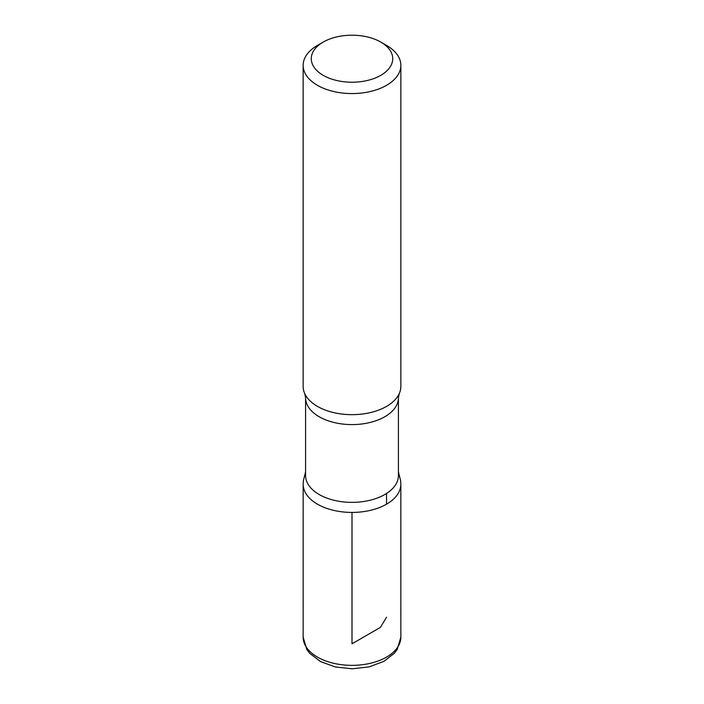 <?xml version="1.0" encoding="UTF-8"?>
<svg xmlns="http://www.w3.org/2000/svg" width="704" height="704" viewBox="0 0 704 704"><rect width="100%" height="100%" fill="white"/><g stroke="black" fill="none" stroke-linecap="round" stroke-linejoin="round"><path stroke-width="1.06" d="M386.549 45.408L380.794 42.082A40.718 23.505 180 0 1 380.794 75.328A40.718 23.505 180 0 1 323.206 75.328A40.718 23.505 180 0 1 323.206 42.082A40.718 23.505 180 0 1 380.794 42.082L386.549 45.408A48.858 28.204 180 0 1 400.858 65.358A48.858 28.204 180 0 1 352 93.562A48.858 28.204 180 0 1 303.142 65.358A48.858 28.204 180 0 1 317.451 45.408L323.206 42.082M398.411 475.561A46.411 26.796 180 0 1 352 502.366A46.411 26.796 180 0 1 305.589 475.561L305.589 397.795A46.411 26.796 180 0 0 352 424.591A46.411 26.796 180 0 0 398.411 397.795L398.411 475.561M398.411 471.856L400.673 480.929L400.84 484.229A48.84 28.195 180 0 1 351.991 512.424A48.84 28.195 180 0 1 303.16 484.22A48.84 28.195 0 0 0 352 512.424A48.84 28.195 0 0 0 400.84 484.229L400.858 637.146A48.858 28.204 180 0 1 352 665.359A48.858 28.204 180 0 1 303.142 637.146L306.812 649.466L309.725 653.33L320.514 661.584L335.377 666.987L352.264 668.8L369.125 666.873L383.909 661.355L394.337 653.268L397.206 649.431L400.858 637.146M400.858 65.358L400.858 386.452A48.858 28.204 180 0 1 399.221 393.694A48.858 28.204 180 0 1 352 414.665A48.858 28.204 180 0 1 304.779 393.694A48.858 28.204 180 0 1 303.142 386.452L303.142 65.358M352 512.424L352 643.799L380.38 627.414L386.549 617.206M386.54 504.17L386.54 493.469M305.589 471.856L303.336 480.841L303.16 484.229L303.142 637.146M399.221 393.694L398.411 397.795M304.779 393.694L305.589 397.795"/></g></svg>
